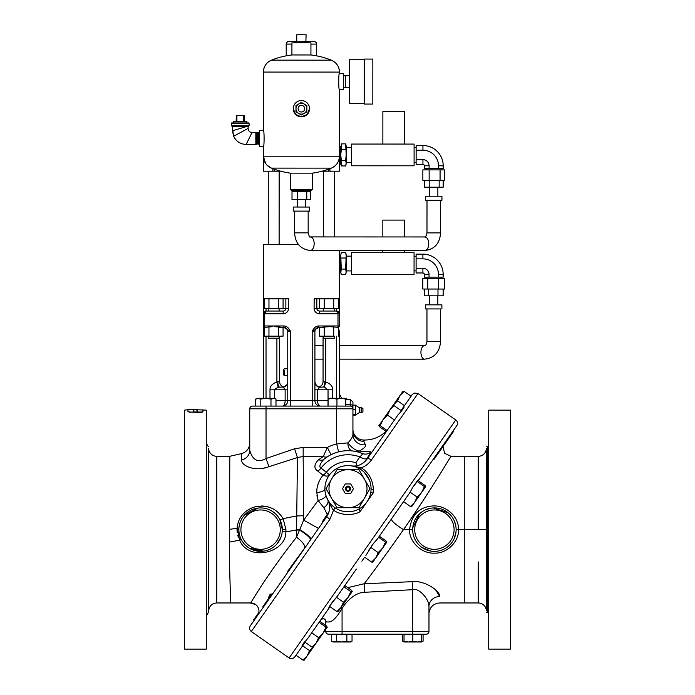 <?xml version="1.0" encoding="UTF-8"?>
<svg xmlns="http://www.w3.org/2000/svg" width="695" height="695" viewBox="0 0 695 695"><rect width="100%" height="100%" fill="white"/><g stroke="black" fill="none" stroke-linecap="round" stroke-linejoin="round"><path stroke-width="1.04" d="M280.346 171.178L263.362 171.196L280.346 171.178M274.238 169.172L274.23 171.178L272.866 171.178L274.23 171.178L274.238 169.172M322.437 171.187L339.395 171.196L334.477 171.213L334.46 236.926L334.477 171.196L322.437 171.1M323.618 171.213L322.02 171.213M328.544 169.189L328.544 171.196M272.866 168.668L272.866 171.17M265.568 163.377L263.379 156.193L263.379 146.714C264.335 147.21 264.343 129.93 263.379 130.425L259.313 130.425L259.305 138.566L259.305 146.714L263.379 146.714L263.362 171.17M339.403 146.15L340.229 164.011L339.647 163.004L339.403 156.74L339.395 171.196M339.403 158.947L339.403 162.734M329.916 168.685L329.916 171.187M310.934 42.855L310.926 54.966L310.934 42.855L291.926 42.855L291.917 54.957A80.733 80.733 0 0 0 271.484 60.144L331.367 60.161A12.84 12.84 180 0 1 339.438 72.089L339.438 73.418C338.482 72.923 338.474 90.202 339.429 89.716L339.412 156.219A12.84 12.84 180 0 1 331.333 168.138L271.45 168.121A80.733 80.733 0 0 0 290.527 173.151L312.255 173.151L312.246 189.509L290.519 189.5L290.527 173.151L290.519 189.5L291.196 190.178L294.089 190.178L294.055 191.499M263.379 130.425L263.396 72.072L339.438 72.089C339.325 67.728 337.527 64.244 334.043 61.629L331.367 60.161A80.733 80.733 0 0 0 310.926 54.966L291.917 54.957A80.733 80.733 0 0 0 271.484 60.144A12.84 12.84 0 0 0 263.396 72.072C263.666 66.451 266.359 62.472 271.484 60.144M293.264 108.698L295.644 114.458L301.404 116.847L307.164 114.458L309.553 108.698A8.149 8.149 180 0 1 301.404 116.847A8.149 8.149 0 0 1 293.264 108.698L293.264 108.698A8.149 8.149 0 0 1 301.413 100.549A8.149 8.149 180 0 1 309.553 108.698L309.553 108.698M307.989 41.648L294.567 41.917L307.885 41.492M296.939 42.855C292.395 42.699 293.742 42.543 300.978 42.386L307.016 41.596M307.954 42.855L308.641 42.308L294.141 42.855L294.897 42.239M307.946 42.708L305.948 42.855M300.978 42.386L306.756 42.395M296.756 34.75L296.756 41.483L296.756 34.75L306.104 34.75L305.887 41.492M339.438 73.418L343.512 73.418L343.504 89.716L343.512 75.807L345.563 75.703L345.563 87.431L343.504 87.327M343.512 73.418L343.512 75.807M364.284 59.761L349.403 59.753L349.385 103.381L364.267 103.381M372.841 59.092L364.284 59.084L364.267 104.059L372.833 104.059L372.841 59.092L372.833 104.059M297.217 190.178L311.577 190.178L312.246 189.509L312.255 173.151A80.733 80.733 0 0 0 331.333 168.138C336.45 165.81 339.151 161.831 339.412 156.219L263.379 156.193A12.84 12.84 0 0 0 271.45 168.121L267.271 165.41M311.577 190.178L291.196 190.178M297.39 191.499L292.013 191.499L292.004 199.647L297.39 199.647L297.39 191.499L310.752 191.507L310.752 199.647L306.764 199.647L306.764 191.499M297.39 199.647L306.764 199.647M297.304 207.041L297.304 199.647L305.453 199.647L305.453 207.049M293.229 211.115L293.229 207.041L309.527 207.049L309.527 211.124L293.229 211.115L294.584 211.115L294.584 232.842L308.163 232.842L308.163 211.124L309.527 211.124M308.163 211.124L294.584 211.115M426.999 200.299L441.933 200.308L425.635 200.299L426.999 200.299L426.982 232.886L435.808 232.894L440.56 232.894L440.578 200.308M441.933 200.308L441.933 196.233L430.014 196.225L425.635 196.225L425.635 200.299M437.859 196.233L437.859 187.198L429.719 187.198L429.71 196.225M424.419 187.198L443.158 187.207L443.167 180.413L424.419 180.405L424.419 187.198M422.855 180.405L444.722 180.413L444.731 169.893L422.855 169.884L422.855 180.405M440.065 180.413L440.074 169.893M429.136 180.413L429.136 169.884M441.394 169.893L441.394 168.52L441.394 169.893M426.191 169.884L426.191 168.52L426.191 169.884M429.093 168.52L443.202 168.52L443.202 165.81A20.268 20.268 -90 0 0 422.934 145.533L416.14 145.533L416.131 159.642L422.934 159.642A6.159 6.159 -90 0 1 429.093 165.801L429.093 168.52L424.384 168.52L424.384 165.801A1.46 1.46 -90 0 0 422.934 164.35L416.131 164.341L416.131 159.642M438.493 168.52L438.502 165.81A15.568 15.568 -90 0 0 422.934 150.233L416.14 150.233M416.131 162.265L414.09 162.204L414.09 154.933L414.098 147.67L416.14 147.601M414.098 144.073L414.09 165.801L351.627 165.784L351.635 144.056L414.098 144.073M382.876 111.478L382.867 144.065L382.876 111.478L404.603 111.487L404.594 144.073L404.603 111.487M351.574 162.3L346.197 162.3L346.206 146.984L346.206 147.522L351.574 147.522M346.153 145.785L346.197 163.195L345.658 165.957L341.306 165.949L340.767 154.916L341.315 143.874L345.667 143.882L346.206 154.916L345.658 160.432L341.306 160.432L340.767 154.916L341.315 149.399L340.776 146.202L340.263 146.801L339.403 145.933M345.667 149.399L341.315 149.399M340.767 163.238L341.306 160.432M345.658 160.432L346.197 163.264M340.767 163.264L340.828 164.089M341.002 164.967L341.306 165.949M345.954 165.019L346.145 164.037M345.962 144.821L345.667 143.882M340.767 157.391L340.767 160.901M340.776 153.143L340.437 146.793M340.767 159.277L340.263 146.801M340.767 157.756C340.533 166.652 340.307 165.705 340.072 154.916C339.855 144.534 339.629 143.283 339.403 151.171M340.237 164.02L340.767 163.507M439.171 187.198L439.171 180.413M429.797 187.198L429.797 180.413M256.212 133.24L255.986 138.453C256.394 118.906 256.785 158.33 257.193 138.574C257.393 131.068 257.593 131.068 257.802 138.566C257.993 146.046 258.192 146.046 258.401 138.574C258.705 123.797 259.009 142.197 259.305 144.325L258.688 143.57L258.106 144.36L257.48 143.604L256.898 144.395L256.273 143.639L255.838 144.169M259.305 142.232C259.131 145.759 258.948 143.882 258.775 136.611C258.592 131.129 258.418 131.789 258.236 138.574C258.027 146.054 257.828 146.054 257.637 138.566C257.428 131.06 257.228 131.06 257.028 138.574C256.855 145.194 256.681 146.028 256.507 141.059L255.83 134.248L256.273 143.639M259.305 133.57L258.54 132.788L258.088 133.553L258.688 143.57M255.83 138.409L256.142 143.648M258.097 133.544L257.332 132.754L256.742 133.51L257.341 143.613M257.967 133.553L258.549 143.578M259.174 133.588L259.305 135.047M255.83 139.947L255.83 141.467M255.83 133.344L256.29 132.719L256.759 133.518M255.83 133.918L255.83 135.855M256.898 133.51L257.48 143.604M255.83 133.214L255.83 144.438L246.152 144.43C240.357 144.178 236.187 141.45 233.624 136.246L232.199 126.421M255.83 140.025L255.83 141.415M255.83 132.702L251.981 132.675C249.609 132.25 248.323 130.825 248.124 128.393L248.124 126.429L232.478 126.421L248.35 126.429M233.737 122.946L233.746 121.582L246.864 121.582L246.864 122.946M236.257 121.582L236.257 115.492L236.204 121.582M243.763 121.582L243.763 115.5L244.405 115.5L244.405 121.582M243.763 115.5L236.917 115.492L236.917 121.582M236.257 115.492L236.917 115.492M306.842 111.834L304.123 113.398L306.842 111.834L306.842 105.562L301.404 102.426L295.974 105.562L295.974 111.834L298.694 113.398L295.974 111.834M304.123 113.398L301.413 114.97L304.123 113.398A5.43 5.43 0 0 0 304.123 103.989A5.43 5.43 0 0 0 295.974 108.698A5.43 5.43 0 0 0 298.694 113.398L301.413 114.97L298.694 113.398A5.43 5.43 0 0 0 304.123 113.398M298.094 108.698A3.31 3.31 0 0 0 301.413 112.008A3.31 3.31 0 0 0 304.723 108.698M301.404 105.379A3.31 3.31 0 0 0 298.094 108.698A3.31 3.31 0 0 0 301.413 112.008A3.31 3.31 180 0 0 304.723 108.698A3.31 3.31 180 0 0 301.404 105.379M439.431 308.928L425.609 308.928L439.431 308.928M441.898 308.928L441.907 304.862L437.624 304.853L425.609 304.853L425.609 308.928M437.833 304.853L437.833 295.827L429.684 295.827L429.684 304.853M424.367 295.818L443.149 295.827L443.149 289.042L424.367 289.033L424.367 295.818M422.803 289.033L444.722 289.042L444.722 278.521L422.812 278.513L422.803 289.033M438.693 289.042L438.701 278.513M427.738 289.033L427.746 278.513M441.368 278.513L441.368 277.149L441.368 278.513L438.771 278.513M426.157 278.513L426.157 277.14L426.157 278.513M429.058 277.14L443.167 277.149L443.167 274.429A20.268 20.268 -90 0 0 422.908 254.153L416.105 254.153L416.105 268.261L422.899 268.27A6.159 6.159 -90 0 1 429.058 274.429L429.058 277.14L424.358 277.14L424.358 274.429A1.46 1.46 -90 0 0 422.899 272.97L416.096 272.97L416.105 268.261M438.467 277.149L438.467 274.429A15.568 15.568 -90 0 0 422.908 258.861L416.105 258.861M416.096 270.894L414.055 270.833L414.064 256.29L416.105 256.229M414.064 252.702L414.055 274.421L351.601 274.403L351.601 252.676L414.064 252.702M382.832 252.693L382.832 250.521L382.832 252.693M382.841 220.098L382.841 236.943L382.841 220.098L404.568 220.107L404.568 236.952M404.56 252.693L404.56 250.53M351.601 270.92L346.171 270.92L346.171 255.604L346.171 256.151L351.601 256.151M346.119 254.405L346.171 271.823L345.632 274.577L341.271 274.577L340.732 271.815L340.741 255.265L341.28 252.502L345.632 252.502L346.171 255.265L345.632 269.061L341.28 269.061L340.741 255.265M345.632 258.019L341.28 258.019M340.793 272.718L341.28 269.061M345.632 269.061L346.171 271.893M340.967 273.587L341.271 274.577M345.919 273.648L346.11 272.657M345.928 253.44L345.632 252.502M340.741 266.011L340.741 269.53M340.741 261.763L340.741 255.256M339.368 271.762L339.36 267.566M340.741 267.905L340.411 255.412M339.351 308.328L339.351 298.807L339.351 313.758L339.351 308.328L338.413 308.328M338.986 326.902L339.16 326.659A1.373 1.373 0 0 0 339.351 325.964L339.351 313.758L336.641 311.039L337.996 313.758L339.351 313.758L337.996 313.758L337.987 327.336L330.082 326.659L318.866 327.336L312.194 331.419L312.194 400.659L287.756 400.659A5.43 5.43 0 0 1 282.326 406.089A5.43 2.815 90 0 0 285.141 400.659L285.141 389.791L283.325 387.202A5.43 5.273 0 0 0 287.756 382.024C287.417 384.995 285.767 386.681 282.813 387.08L278.182 387.202L274.725 389.235M338.404 331.419L339.351 331.419L339.351 398.287M339.16 326.659L337.987 327.336A1.373 1.373 0 0 0 339.351 325.964L339.351 326.007M339.368 250.513L339.36 298.807L314.166 298.807L314.097 308.328A5.43 5.43 0 0 0 319.526 313.758L337.996 313.758L337.987 325.964L339.351 325.964A1.373 1.373 0 0 1 337.987 327.336M339.368 254.561L340.229 255.43M339.368 254.778L340.194 272.64L339.612 271.623M340.741 266.385C340.507 275.281 340.272 274.334 340.037 263.535C339.82 253.162 339.594 251.911 339.368 259.791M340.211 272.649L340.732 272.127M263.318 326.259L264.682 325.964L264.673 313.758L283.143 313.758A5.43 5.43 0 0 0 288.573 308.328L288.573 298.807L263.318 298.807L263.327 244.492L298.468 244.51M275.993 400.659L287.756 400.659L287.756 331.419A4.083 4.083 0 0 0 283.682 327.336A4.083 4.083 0 0 1 287.756 331.419L290.475 331.419C288.79 327.779 286.566 325.964 283.803 325.964L264.682 325.964L264.682 327.336L263.509 326.659A1.373 1.373 0 0 1 263.318 325.964L263.318 329.491M337.987 325.964L318.866 325.964C316.112 325.955 313.888 327.771 312.194 331.419L314.913 331.419L314.913 400.659A5.43 5.43 0 0 0 320.343 406.089A5.43 5.43 0 0 1 314.913 400.659L317.528 400.659A5.43 2.815 -90 0 0 320.343 406.089A5.43 5.43 0 0 1 314.913 400.659A5.43 5.43 0 0 0 320.343 406.089M264.265 298.807L264.265 308.328L268.244 308.328L268.244 311.039L268.244 308.328L279.103 308.328L279.103 311.039L279.103 308.328L283.082 308.337L263.318 308.328L263.318 298.807L263.501 312.776A2.719 2.719 0 0 0 263.318 313.758L263.318 325.964A1.373 1.373 0 0 0 264.682 327.336L272.588 326.659M263.318 327.918L263.318 326.815M263.631 330.073L264.256 328.483L263.318 331.419L263.318 398.287M323.592 236.926L323.618 171.196L323.592 236.926M279.121 244.501L279.147 171.178M268.261 244.501L268.279 171.178L268.261 244.501M265.429 311.108L266.029 311.039A2.719 2.719 0 0 0 264.595 311.447A2.719 2.719 0 0 1 266.029 311.039L263.318 313.758L264.673 313.758L266.029 311.039L283.143 311.039A2.719 2.719 0 0 0 285.853 308.328L285.853 298.807M264.048 311.899L264.934 311.273M263.753 326.971A1.373 1.373 0 0 1 263.318 325.964A1.373 1.373 180 0 0 263.509 326.659A1.373 1.373 0 0 0 263.753 326.971A1.373 1.373 180 0 1 263.509 326.659M274.681 326.659L283.803 327.336L283.803 325.964M283.082 298.807L283.082 308.337L285.853 308.328A2.719 2.719 0 0 1 283.143 311.039L283.143 313.758M268.974 298.807L268.965 308.328M278.382 298.807L278.374 308.328M290.475 406.089L290.475 331.419L283.803 327.336L278.495 327.336M324.174 327.336L318.996 327.336A4.083 4.083 0 0 0 314.913 331.419A4.083 4.083 0 0 1 318.996 327.336L319.596 327.336L319.587 336.189L323.062 336.189L319.587 336.189M330.082 326.659L327.988 326.659M316.816 298.807L316.816 308.328A2.719 2.719 0 0 0 319.526 311.039L336.641 311.039A2.719 2.719 0 0 1 339.351 313.758L339.351 313.758A2.719 2.719 0 0 0 336.641 311.039L337.214 311.099M334.434 311.039L334.434 308.345L338.413 308.345L319.596 308.345L334.434 308.345L334.434 311.039M323.575 311.039L323.575 308.345L323.575 311.039M333.713 298.807L333.713 308.345M324.304 298.807L324.304 308.345M338.413 298.807L338.413 308.345M319.604 298.807L319.596 308.345M339.351 331.419L338.404 328.466M352.93 406.08L352.93 402.005L350.219 399.286L350.219 404.725A2.719 1.355 0 0 1 352.93 406.08L352.93 408.799A2.719 2.719 0 0 0 350.219 406.089L345.728 406.089L345.728 399.078L341.341 398.287L336.953 399.078L332.514 398.287L328.083 399.078L328.04 398.287L327.997 406.089M270.981 406.089L270.981 399.078L265.89 398.287L260.799 399.078L260.799 406.089L252.45 406.089L350.219 406.089L350.219 404.725L345.728 404.725M241.495 460.238L241.486 460.047A10.859 9.973 180 0 0 249.74 450.369L249.74 408.799A2.719 2.719 0 0 1 252.45 406.089A2.719 2.719 0 0 0 249.74 408.799L352.93 408.799L352.93 434.375C352.938 436.503 351.279 439.336 347.952 442.88L336.641 443.957L338.639 451.854M352.93 409.433L355.319 409.433L355.319 405.081L352.93 405.081L352.93 408.799M249.74 450.369C252.624 460.316 258.062 463.035 266.029 458.518L294.576 448.788L303.159 447.415L327.354 447.415L323.314 456.519A8.149 5.178 -122.3 0 0 327.623 456.606M249.74 447.58L249.74 448.414M265.36 467.718L263.683 468.082M241.182 539.372L239.61 540.224C249.114 562.533 286.609 552.23 285.836 531.901L285.949 529.633L283.143 518.626C276.645 508.401 267.219 504.474 254.874 506.864C244.266 510.356 238.342 517.341 237.091 527.835L239.61 540.224L229.428 542.074C229.35 577.041 231.027 604.372 230.731 602.956C231.027 604.372 229.35 577.041 229.428 542.074L229.802 456.311L241.321 453.653L241.486 460.047L241.365 455.381M314.713 533.847L321.976 523.474L318.492 528.443L303.689 520.164L303.159 456.519L323.314 456.519L318.623 459.656C313.94 464.442 313.671 468.274 317.832 471.141L322.993 475.206C318.753 480.714 316.677 486.43 316.764 492.347L318.075 500.522L303.689 520.164L296.487 537.252C265.716 576.19 249.21 605.762 250.669 602.956L216.762 602.956L216.762 456.311L229.802 456.311L229.776 459.89M237.091 527.818L237.985 523.057M240.418 517.61L242.025 515.308M242.903 514.257L244.935 512.224M246.43 510.999L248.775 509.426M250.556 508.479L253.267 507.359M255.386 506.733L258.618 506.142M261.285 505.986L264.039 506.108M267.271 506.646L270.998 507.836M272.266 508.401L274.386 509.531M241.321 453.653A10.859 10.859 180 0 0 249.74 443.071A10.859 10.859 180 0 1 241.321 453.653M241.486 460.047C241.599 466.05 255.343 471.948 268.948 466.693L297.443 457.527L303.159 456.519L303.159 447.415M304.419 548.555A16.098 5.751 -149.7 0 0 296.487 537.244L297.443 457.527L294.576 448.788M279.529 518.983L279.208 518.427M276.845 515.212L277.253 515.69M267.497 509.035L266.819 508.818M258.662 508.002L258.001 508.071M257.88 508.08L244.388 515.169M241.669 518.974L241 520.26M239.08 526.628L239.002 527.305M285.949 529.633L282.326 529.633A21.727 21.727 0 0 0 260.599 507.915A21.727 21.727 0 0 0 238.871 529.633A21.727 21.727 0 0 0 260.599 551.361A21.727 21.727 0 0 0 282.326 529.633L279.833 519.539M248.628 547.764L249.175 548.112M249.383 548.242L263.64 551.144M264.309 551.039L264.986 550.918M268.331 549.936L266.281 550.605M277.861 542.83L278.261 542.291M278.634 541.744L280.711 537.843M280.719 537.843L281.101 536.827M281.319 536.158L281.64 535.046M281.666 534.95L281.779 534.481M281.901 533.925L282.005 533.369M282.092 532.822L282.161 532.266M282.231 531.71L285.836 531.901L296.357 530.033L299.693 530.077A16.923 3.006 -149.4 0 1 310.465 539.919L309.675 541.04M290.31 568.692L281.562 581.194M273.022 593.391L272.11 594.685M271.232 595.945L271.867 593.86L262.727 606.926L263.275 607.308L257.532 615.518L266.142 603.217L250.304 625.83L326.685 516.75C330.229 511.294 330.568 505.595 327.684 499.67L327.684 499.679C330.968 506.533 332.922 510.017 333.557 510.113L333.531 510.087M268.148 599.177C269.339 594.851 270.424 593.295 271.415 594.512L271.172 594.199M254.196 620.279L253.64 619.897L258.861 612.443L257.524 615.518M250.669 602.956A8.149 8.149 62.5 0 1 255.638 604.65L256.455 605.189C258.514 607.378 259.296 609.819 258.809 612.512M301.552 552.638L299.814 555.123M271.241 595.936L288.243 571.655L287.687 571.264L307.364 544.341M296.357 529.633L299.875 529.633A16.975 2.841 -149.4 0 1 310.83 539.398L310.457 539.928M319.874 526.489L318.623 528.261M299.015 556.269L304.08 549.041M272.127 594.677L273.031 593.374M281.579 581.168L290.336 568.666M328.231 514.013L329.3 510.703M329.63 507.724L329.63 507.237M366.395 502.65L360.132 511.607C355.553 514.917 341.801 516.498 333.557 510.113L329.899 519.287L328.674 518.409M333.192 509.713L332.436 508.74M330.785 505.925L329.152 502.572M332.549 505.864L333.296 506.507M332.688 505.977L331.463 504.813M332.193 505.534L329.586 502.633M331.107 504.44L330.299 503.528M328.5 501.06L328.848 501.608M371.069 489.393L371.078 488.707A2.719 0.643 -0 0 0 373.354 489.341L373.093 493.094L373.354 489.341C372.876 479.95 368.863 472.756 361.331 467.77L351.349 465.867C357.551 466.71 362.79 464.451 367.056 459.091L398.009 414.898L401.606 410.927L394.152 405.706L389.956 409.807L387.549 415.15L382.98 419.771L380.191 425.644L378.897 425.592L379.453 426.704L386.351 431.534L378.245 443.123M368.107 457.588L367.064 459.082A4.083 1.807 -145 0 1 371.443 459.96C368.724 463.695 365.353 466.302 361.331 467.77L360.427 469.255M372.485 493.954L371.955 494.71L372.485 493.954M371.486 495.379L371.069 495.978L371.486 495.379M370.696 496.508L370.357 496.995L370.696 496.508M369.54 498.159L365.031 504.596L369.54 498.159M362.998 507.506L362.634 508.019L362.998 507.506M362.234 508.601L361.782 509.244L362.234 508.601M361.27 509.965L360.696 510.79L361.27 509.965M292.96 658.434L292.96 658.434A4.083 4.083 0 0 1 289.111 657.983L251.312 631.52L329.899 519.287L326.685 516.75M289.111 657.983L455.772 419.962L417.973 393.5L371.443 459.96M370.748 492.599L370.826 492.121A2.719 0.643 8.5 0 0 373.102 493.103L367.299 501.356L373.093 493.094A2.719 0.643 -171.5 0 1 370.826 492.13M366.491 502.52L367.299 501.356A23.083 23.083 0 0 0 349.767 465.693A23.083 23.083 0 0 0 326.971 498.245A23.083 23.083 0 0 0 366.491 502.52L360.705 510.773M361.113 469.716L361.739 470.159M362.234 470.541L363.329 471.453M363.563 471.662L364.971 473.069M365.396 473.538L365.848 474.077M366.265 474.598L366.595 475.041M354.381 466.527L355.128 466.753M355.214 466.779L356.396 467.205M365.683 503.536L364.814 504.509M360.714 507.967L359.949 508.453M324.93 487.847L324.947 487.395M325.26 484.728L325.868 482.139M328.144 476.926L328.57 476.231L328.144 476.926M362.356 463.556L365.031 461.471L370.531 452.958L371.087 453.34M417.973 393.5L414.124 393.049L412.083 394.786L401.058 410.545L412.083 394.786L411.075 396.228L404.177 391.398L399.981 395.49L397.566 400.833L392.996 405.454L378.931 425.548M401.441 411.162L403.977 407.539L403.865 406.601M360.149 469.082L356.83 467.379M355.605 466.91L353.772 466.354M353.712 466.345L353.173 466.215M352.608 466.084L352 465.971M371.069 487.994L371.034 487.291M370.009 481.774L369.766 481.044M369.297 479.819L364.493 472.565M361.513 469.994L360.974 469.62M370.826 492.121L370.913 491.443M370.982 490.757L371.034 490.079M368.854 498.602L369.141 497.968M369.888 496.013L370.088 495.387M370.261 494.779L370.739 492.633M359.906 508.479L361.687 507.289M333.557 510.113L335.086 507.845M325.668 482.825L325.208 485.032M324.956 487.264L324.921 487.986M324.999 490.766L325.382 493.337M325.877 495.327L327.684 499.67A8.149 5.23 151.7 0 1 323.827 507.645L327.38 514.587M347.995 469.698L358.967 469.698L369.948 488.707L358.967 507.715L337.023 507.715L326.042 488.707L337.023 469.698L347.995 469.698A19.008 19.008 0 0 1 364.458 498.211A19.008 19.008 0 0 1 331.532 498.211A19.008 19.008 0 0 1 347.995 469.698M342.505 488.707L345.25 483.955L350.74 483.955L353.486 488.707L350.74 493.459L345.25 493.459L342.505 488.707M346.249 488.707A1.746 1.746 0 0 0 347.995 490.453A1.746 1.746 0 0 0 349.741 488.707A1.746 1.746 0 0 0 347.995 486.96A1.746 1.746 0 0 0 346.249 488.707M329.612 506.655L329.604 508.384M328.787 512.589L328.961 512.033M327.11 516.107L327.51 515.447M329.265 510.851L329.5 509.461L329.265 510.851M322.836 522.249L322.28 521.867L329.083 511.607M325.886 495.344A8.149 2.754 163.3 0 1 318.075 500.522L323.827 507.645M268.948 466.693L266.029 458.518L266.029 406.089M371.052 453.322L370.965 451.854L359.254 451.081C355.493 450.508 351.731 447.78 347.952 442.88A8.149 5.638 -83 0 0 352.617 450.968L352.165 450.916M342.183 451.133L341.749 451.203M352.93 434.375A10.859 10.46 0 0 0 365.44 444.722C366.291 446.19 364.223 448.31 359.254 451.081A8.149 4.856 -77 0 1 356.726 451.698M356.544 451.663L352.93 451.012M365.44 444.722L363.798 441.36A10.859 10.729 0 0 1 352.93 430.648M364.866 440.022L363.798 441.36L363.798 440.022L364.866 440.022A29.868 29.868 152.5 0 0 385.977 431.274M366.717 459.56L366.378 459.994M370.965 451.854A8.149 8.01 -67.7 0 1 362.39 453.522L362.208 453.444M361.244 453.07L361.687 453.236M359.48 452.462L358.081 452.054M366.491 458.735A8.149 3.961 36.2 0 1 359.845 456.893C362.138 454.765 362.99 453.644 362.39 453.522A38.017 38.017 0 0 0 361.93 453.331L361.887 453.314M363.72 462.601L362.634 463.383M357.134 465.676L355.823 462.705L359.845 456.893A33.942 33.942 0 0 0 321.064 468.048L329.517 474.876A23.083 23.083 0 0 1 351.349 465.867A23.083 23.083 0 0 0 329.517 474.876A8.149 4.526 -143.2 0 1 322.993 475.206A8.149 4.057 133.5 0 0 326.25 472.435A27.157 27.157 0 0 1 355.823 462.705M362.33 463.574L361.157 464.243L362.33 463.574M327.675 456.572L323.809 459.378A38.017 38.017 0 0 1 362.39 453.522A38.017 38.017 0 0 0 323.809 459.378C319.752 464.095 318.831 466.979 321.064 468.048A8.149 4.074 127.9 0 1 317.832 471.141M318.623 459.656A8.149 5.343 -129.5 0 0 323.809 459.378L326.754 457.18M363.798 440.022L363.798 441.368L363.798 440.022A10.859 10.859 0 0 1 352.93 429.163M352.973 451.012L353.859 451.142M353.885 451.151L356.5 451.654M317.424 498.15L316.972 495.605M317.511 486.126L318.466 483.042M282.222 527.505L282.283 528.348M242.998 516.898L243.337 516.446M278.504 517.323L279.077 518.209M238.507 537.748L237.699 535.15M237.195 532.413L237.03 530.12M281.762 534.542L281.327 536.158M281.31 536.201L281.145 536.688M280.928 537.305L277.001 543.881M272.779 547.625L270.303 549.076M263.657 551.144L262.988 551.231M262.918 551.239L251.486 549.354M216.762 456.311A8.149 8.149 0 0 1 208.622 448.362L208.587 612.46L208.622 448.362M206.285 441.143A8.149 8.149 0 0 0 208.587 446.807M206.285 618.133A8.149 8.149 0 0 1 208.587 612.46M196.164 409.711L206.285 410.146L206.285 649.121L184.566 649.121L184.566 410.146L187.954 409.711L187.954 411.588L190.665 412.092L202.897 412.013L200.186 412.517L190.665 412.092M190.665 412.517L187.954 411.588M202.897 409.711L202.897 411.588M193.193 411.466A2.285 0.452 0 0 0 193.149 411.536A2.285 0.452 0 0 0 195.156 412.005A2.285 0.452 0 0 0 197.658 411.649A2.285 0.452 180 0 0 197.701 411.536A2.311 2.311 0 0 0 193.827 410.232A2.311 2.215 -133.9 0 0 193.193 411.466M237.021 529.633L238.871 529.633L238.993 531.875M403.977 407.539L401.606 410.927M392.892 405.611L394.152 405.706M394.447 419.98L387.549 415.15M387.098 430.474L380.191 425.644M402.909 391.302L404.177 391.398M404.464 405.663L397.566 400.833M402.996 391.233L392.97 405.55M401.276 504.918L394.074 515.203M391.52 518.852L379.34 536.245L391.52 518.852C391.155 520.737 395.142 524.334 403.474 529.633C388.019 551.682 374.909 569.726 364.171 583.765L347.752 587.631M292.995 658.382L295.001 656.697L302.36 646.185L302.09 645.386L307.894 638.271L328.127 609.376L329.534 606.196L337.822 595.537L356.153 569.353M351.67 575.764L347.526 581.672M328.353 609.063L326.129 612.243M455.772 419.962A4.083 4.083 0 0 1 456.78 425.653L452.888 431.204L453.444 431.595L444.096 444.939L443.54 444.548L418.242 480.688L434.835 456.989M447.789 438.493L444.227 443.584C443.419 444.93 443.419 444.93 444.227 443.575M365.857 555.505L373.423 543.516L377.263 539.207L409.954 492.52L412.917 487.108L421.022 476.709M419.954 478.238L456.78 425.653M361.869 561.195L364.658 557.216L371.556 562.047L375.76 557.946L378.176 552.595L382.737 547.981L385.517 542.109L386.776 542.222L386.238 541.075L379.34 536.245M327.284 610.592L328.101 609.428M295.001 656.697L305.096 642.276L302.36 646.185L302.09 645.386L304.514 641.928M354.007 572.419L356.344 569.083M444.192 443.627L442.863 445.521L443.419 445.903L434.071 459.247L433.524 458.865L434.54 457.414M321.559 618.767L329.447 607.5M324.522 614.536L321.272 619.176M320.725 619.957L322.48 618.706M325.138 619.601L325.138 619.601C323.896 618.394 322.402 618.559 320.647 620.062L321.516 619.21M381.425 533.265L391.485 518.904M392.258 517.792L392.797 517.019M434.931 456.85L438.623 451.576M333.774 600.15L329.534 606.196M417.295 480.87L412.917 487.108M416.974 481.331L424.419 486.543L425.679 486.656L425.14 485.518L417.808 480.384M410.18 492.199L417.078 497.029L421.648 492.416L424.419 486.543M403.56 501.66L410.458 506.49L414.663 502.389L417.078 497.029M411.718 506.594L410.458 506.49M411.631 506.664L425.679 486.656M373.423 543.516L368.437 550.64M378.619 537.278L385.517 542.109M370.722 547.373L378.176 552.595M372.807 562.159L371.556 562.047M372.729 562.22L386.776 542.222M319.057 622.338L325.964 627.168L327.241 627.238L326.685 626.134L319.778 621.304M311.716 632.815L318.614 637.654L323.184 633.032L325.964 627.168M304.558 641.893L311.994 647.106L316.199 643.005L318.614 637.654M313.254 647.219L311.994 647.106M296.018 655.246L302.916 660.076L307.12 655.976L327.215 627.272M302.638 645.785L309.536 650.624L313.097 647.306M309.536 650.624L307.12 655.976L304.141 660.224L302.916 660.076M343.938 586.797L350.845 591.627L352.209 591.584L351.705 590.394L344.807 585.564M336.432 597.292L343.443 602.2L348.039 597.544L350.845 591.627M329.473 606.335L336.901 611.539L341.063 607.491L343.443 602.2M338.23 611.548L336.901 611.539M338.118 611.635L352.165 591.636M403.534 529.633C431.725 489.028 451.515 455.138 450.951 456.32C452.002 454.295 432.099 488.463 403.508 529.633L409.59 529.633C408.834 541.318 421.596 554.106 434.722 553.116C447.311 553.698 459.352 540.901 458.474 529.633C459.1 515.838 444.331 503.849 430.692 506.203C418.433 507.81 411.397 515.56 409.59 529.468L412.674 529.79M364.588 592.296L412.674 589.69L412.187 581.672L364.171 583.765L364.588 592.296C357.899 592.461 351.279 596.571 344.729 604.607L342.07 608.412C336.919 617.143 332.592 621.66 329.074 621.964L326.528 621.964L325.773 621.356A2.719 2.719 0 0 0 324.956 619.41M325.773 625.5L325.773 621.356L326.528 621.964M325.773 621.356A2.719 2.719 0 0 0 320.838 619.792A2.719 2.719 0 0 1 325.773 621.356M421.674 634.196L421.717 641.998L421.761 634.196L426.252 634.196L412.674 634.196L412.674 589.69C417.078 587.058 428.885 597.448 428.971 606.466L428.971 631.486L342.07 631.486L342.07 608.412L340.967 607.639M404.03 634.196L404.03 641.207L408.417 641.998L412.804 641.207L412.804 634.196L328.492 634.196A2.719 2.719 0 0 1 325.773 631.486L325.773 629.331M426.252 634.196A2.719 2.719 0 0 0 428.971 631.486L428.989 613.129C429.944 606.9 433.558 603.512 439.831 602.956L478.238 602.956A8.149 8.149 0.7 0 1 486.378 610.905L486.378 448.362A8.149 8.149 179.3 0 1 478.238 456.32L478.238 529.633L464.269 529.633L464.269 602.704M428.971 606.891L428.971 608.516M428.971 609.124L428.971 609.706M428.971 607.274L428.971 606.466C428.971 616.239 428.971 616.239 428.971 606.466L428.963 606.144M328.492 634.196A2.719 2.719 0 0 1 325.773 631.486L342.07 631.486L342.07 634.196L331.663 634.196L331.663 641.207L333.027 641.998L332.983 641.207M412.804 641.207L417.235 641.998L421.674 641.207M404.09 641.998L404.03 641.207L404.073 641.998L421.717 641.998L421.761 641.207M423.081 634.196L423.081 641.207L421.717 641.998M402.709 634.196L402.709 641.207L404.056 641.815M421.735 641.806L423.081 641.207M346.857 634.196L346.857 641.207L349.446 641.998L350.671 641.998L350.714 641.207M336.675 634.196L336.675 641.207L341.766 641.998L346.857 641.207M331.663 641.207L334.173 641.998L336.675 641.207M352.035 634.196L352.035 641.207L350.671 641.998M333.027 641.998L349.446 641.998L352.035 641.207M428.971 607.778L428.971 606.466A10.859 9.956 180 0 1 439.674 596.51L435.669 589.907M439.674 596.51C439.883 605.084 439.883 605.084 439.674 596.51C440.387 591.097 424.697 580.116 412.187 581.672M435.218 551.343L434.314 551.361M427.929 550.37L427.321 550.179M421.891 547.399L421.179 546.878M412.7 530.754L412.682 530.172M415.15 519.573L415.428 519.052M416.444 517.41L416.809 516.889M452.932 518.296L453.722 519.712M454.287 520.894L455.72 525.455M456.111 528.799L456.085 528.33M456.085 530.937L456.128 529.633L464.269 529.633L464.269 456.311L450.959 456.311L444.644 453.322L442.976 446.538M488.715 445.452A1.355 1.355 0 0 1 487.351 446.807L486.413 446.807M488.715 613.824A1.355 1.355 0 0 0 487.351 612.46L486.413 612.46M488.715 649.121L488.715 410.146L510.434 410.146L510.434 649.121L488.715 649.121M448.188 512.849L433.272 507.941M433.176 507.949L432.681 507.976M432.62 507.984L431.977 508.045M430.848 508.201L425.479 509.826M419.563 513.761L412.752 527.8M412.708 528.417L412.682 529.025M421.978 547.46L431.004 551.092M432.29 551.257L432.916 551.309M454.13 538.738L455.981 532.127M456.128 529.633A21.727 21.727 0 0 0 434.401 507.915A21.727 21.727 0 0 0 412.674 529.633A21.727 21.727 0 0 0 434.401 551.361A21.727 21.727 0 0 0 456.128 529.633A21.727 21.727 0 0 0 434.401 507.915A21.727 21.727 0 0 0 412.674 529.633A21.727 21.727 0 0 0 434.401 551.361A21.727 21.727 0 0 0 456.128 529.633M355.319 405.081L355.319 405.793M352.93 415.219L355.319 415.219L355.319 409.433M352.93 414.507L355.319 414.507L355.319 415.219M359.445 412.526L359.445 407.774L361.183 407.591L361.183 412.708L359.445 412.526L355.64 414.941M361.183 407.591L362.929 408.399L362.929 411.9L361.183 412.708M324.843 387.263L325.512 387.419M316.294 385.543A5.43 5.108 90 0 0 319.856 387.08C317.902 387.688 316.251 386.003 314.913 382.024A5.43 5.273 180 0 0 319.344 387.202L322.966 387.08M324.278 387.176L325.773 382.024L323.062 381.642A5.43 5.43 0 0 1 318.796 386.95A5.43 5.43 0 0 0 323.062 381.642L323.062 336.18M338.83 329.56L339.351 331.272M332.679 398.287L332.679 389.791C332.74 386.238 330.438 383.649 325.773 382.024L325.773 338.222M314.974 382.789A5.43 5.273 -0 0 1 314.913 382.024L314.913 382.98M314.913 384.37L314.913 386.046M314.913 388.34L314.913 389.791L328.04 389.791L324.487 387.202M319.856 387.08L317.528 389.791L317.528 400.659L327.997 400.659M287.756 331.419A4.083 4.083 0 0 0 283.073 327.38A4.083 4.083 0 0 1 287.756 331.419A4.083 4.083 0 0 0 283.073 327.38L283.073 336.18L264.256 336.154L283.073 336.163L279.607 336.18L279.607 381.642A5.43 5.43 0 0 0 283.873 386.95L286.896 384.839M283.073 327.336L283.073 336.163L279.607 336.18L279.607 381.642L276.897 382.024C272.24 383.64 269.938 386.229 269.99 389.791L287.756 389.791L287.756 386.715M287.756 386.055L287.756 385.23M276.897 338.204L276.897 382.024L278.182 387.202L283.864 387.08M287.756 387.08L287.756 388.131M314.913 331.419A4.083 4.083 0 0 1 319.596 327.38A4.083 4.083 0 0 0 318.988 327.336M287.739 372.19L287.739 368.802L287.739 375.578L284.333 375.578L284.333 370.235M283.682 372.19L283.682 369.453L283.682 372.19M283.682 370.235L283.682 374.145M287.756 400.659A5.43 5.43 0 0 1 282.326 406.089M328.083 406.089L328.083 399.078M336.953 406.089L336.953 399.078M347.04 399.286L345.676 398.287L345.728 399.078L345.676 398.287L328.04 398.287L327.997 399.078M255.63 406.089L255.63 399.078L256.994 398.287L256.942 399.078M275.993 406.089L275.993 399.078L274.629 398.287L270.981 399.078M275.993 399.078L273.491 398.287L258.21 398.287L255.63 399.078M260.799 399.078L256.994 398.287M346.996 399.043L345.702 398.47M333.704 327.328L333.704 336.171L319.587 336.171L333.704 336.171M324.296 327.328L324.296 336.171M338.404 327.267L338.404 336.18M323.566 338.213L334.425 338.222L323.566 338.213L323.566 336.171M334.425 338.222L334.425 336.18L334.425 338.222M268.965 327.328L268.956 336.154M264.256 327.267L264.256 336.154M278.374 327.328L278.365 336.163M268.235 338.204L279.095 338.204L268.235 338.204L268.235 336.154M279.095 338.204L279.095 336.163M437.989 295.827L437.989 289.042M428.598 295.827L428.598 289.033M286.21 55.843L286.21 44.08A2.719 2.719 -134.1 0 1 288.929 41.37L296.756 41.37L288.59 41.387L287.035 42.134L286.21 44.08L291.926 44.08M287.756 350.515L287.756 350.306A2.719 2.719 179.9 0 0 287.747 350.515L287.756 368.237M287.756 376.316L287.756 374.883M308.163 232.842C309.179 236.465 309.892 237.829 310.283 236.917L310.283 236.917A6.785 3.883 90 0 1 314.157 243.71A6.785 3.883 90 0 1 310.274 250.495L310.274 250.495C300.535 249.253 295.297 243.372 294.584 232.842M310.283 236.917L424.862 236.96A6.785 3.883 90 0 1 428.745 243.754A6.785 3.883 90 0 1 424.862 250.539L424.862 250.539C434.61 249.305 439.839 243.424 440.56 232.894M439.344 232.894L426.982 232.886C425.966 236.509 425.253 237.864 424.862 236.96L424.862 236.96M438.502 165.81L443.202 165.81M422.934 164.35L422.934 159.642M424.384 165.801L429.093 165.801M422.934 150.233L422.934 145.533M246.942 126.429L232.478 130.756L233.624 136.246L248.124 128.393C248.315 130.808 249.609 132.232 251.981 132.675L246.152 144.43M232.191 122.946L240.305 122.946C226.561 123.224 234.189 122.311 231.505 123.623L249.097 123.632L249.097 125.752L231.505 125.743L232.191 126.421M248.402 122.954L240.305 122.946C252.719 123.241 247.107 122.294 249.097 123.632L240.305 123.632M339.351 359.141L424.654 359.167A6.785 3.727 90 0 1 420.935 352.374A6.785 3.727 90 0 1 424.662 345.589L339.351 345.563M424.662 345.589C425.661 345.754 426.426 344.39 426.956 341.514L440.534 341.514C439.77 352.07 434.479 357.951 424.654 359.167M438.467 274.429L443.167 274.429M422.899 272.97L422.899 268.27M424.358 274.429L429.058 274.429M422.908 258.861L422.908 254.153M266.029 336.154L266.029 398.287M263.318 331.419L264.256 331.419M266.029 308.328L266.029 311.039A2.719 2.719 0 0 0 264.595 311.447M263.501 312.776A2.719 2.719 0 0 0 263.318 313.758M283.143 311.039A2.719 2.719 0 0 0 285.853 308.328L288.573 308.328M314.913 400.659L312.194 400.659L312.194 406.089M318.866 327.336L318.866 325.964M319.526 311.039L319.526 313.758M319.596 308.328L314.097 308.328M339.351 313.758A2.719 2.719 0 0 0 336.641 311.039L336.641 308.345M336.641 336.18L336.641 398.287M252.45 406.089A2.719 2.719 0 0 0 249.74 408.799M336.641 406.089L336.641 443.957A46.165 46.165 0 0 0 327.354 447.415L330.994 454.695M229.419 529.382L238.941 527.983M279.85 519.565A2.719 0.756 -27.7 0 0 283.143 518.626L296.391 516.011A21.727 3.657 -0.2 0 1 303.68 515.768M360.132 511.589L359.011 508.992M350.558 488.707A2.563 2.563 0 0 0 347.995 486.144A2.563 2.563 0 0 0 345.432 488.707A2.563 2.563 0 0 0 347.995 491.269A2.563 2.563 0 0 0 350.558 488.707M316.764 492.347A8.149 3.64 180 0 0 324.913 488.733M285.836 531.901L296.357 530.033M193.149 411.536A2.311 2.311 0 0 1 193.827 410.232A2.311 2.215 -133.9 0 1 195.425 409.642A2.311 2.215 46.1 0 1 197.658 411.649M282.326 529.633A21.727 21.727 0 0 0 260.599 507.915A21.727 21.727 0 0 0 238.871 529.633M280.285 529.633A19.686 19.686 0 0 0 260.599 509.956A19.686 19.686 0 0 0 240.913 529.633A19.686 19.686 0 0 0 260.599 549.319A19.686 19.686 0 0 0 280.285 529.633M343.625 603.833L344.729 604.607M478.23 561.916L478.238 602.956A8.149 8.149 0.7 0 1 486.378 610.905M478.238 529.633L486.378 529.633M487.351 612.46L487.351 446.807M409.59 529.468L412.674 529.633M454.087 529.633A19.686 19.686 0 0 0 434.401 509.956A19.686 19.686 0 0 0 414.715 529.633A19.686 19.686 0 0 0 434.401 549.319A19.686 19.686 0 0 0 454.087 529.633M328.04 398.287L328.04 389.791L332.679 389.791M286.366 385.543A5.43 5.108 90 0 1 282.804 387.08M274.629 389.791L274.629 398.287M269.99 389.791L269.99 398.287M277.818 381.642A5.43 1.842 -90 0 0 279.659 387.08M283.073 327.38A4.083 4.083 0 0 1 283.682 327.336M324.852 381.642A5.43 1.842 -90 0 1 323.01 387.08M316.625 55.843L316.625 44.089L310.934 44.089M313.905 41.379L306.104 41.37L314.705 41.5L316.095 42.482L316.625 44.089M294.975 41.483L294.567 41.917M308.076 41.7L308.649 42.299M339.429 89.716L343.504 89.716M349.394 87.431L345.563 87.431M349.394 75.703L345.563 75.703M271.45 168.121A80.733 80.733 0 0 0 290.527 173.151M308.676 190.178L308.719 191.507M310.274 250.495L424.862 250.539M248.124 128.393L248.124 126.064M231.505 123.623L231.505 125.743M249.097 125.752L248.402 126.429M314.913 359.133L323.062 359.133M314.913 345.554L323.062 345.554M440.534 341.514L440.543 308.928M266.029 311.039C264.491 311.186 263.587 312.072 263.318 313.697M345.728 399.286L350.219 399.286M255.638 604.65L250.721 602.956M328.657 512.953L328.457 513.492M364.084 472.148L364.562 472.635M334.008 507.072L333.296 506.499M332.705 506.003L332.106 505.456M331.767 505.117L330.638 503.918M330.551 503.823L329.769 502.867M329.734 502.824L329.083 501.938M328.952 501.755L328.596 501.217M328.544 501.13L328.144 500.496M328.092 500.4L327.684 499.67M345.276 488.707C347.092 485.197 348.899 485.197 350.714 488.707C348.899 492.216 347.092 492.216 345.276 488.707M328.266 513.935L328.735 512.745M343.747 450.925L344.425 450.855M216.762 602.956C211.905 603.416 209.195 606.066 208.622 610.914M187.954 409.711L194.687 409.711M251.312 631.52C249.418 629.896 249.079 628.002 250.304 625.83M443.627 444.609L443.184 445.738M328.813 608.403L327.258 610.618M324.626 614.38L321.229 619.228M324.026 618.845L325.017 619.48M404.073 641.998L402.761 641.242M455.251 523.535L455.077 522.979M478.238 456.32L464.269 456.311M355.64 405.359L359.445 407.774M341.645 398.287L339.351 393.857M339.308 313.254L339.125 312.663M318.067 386.715L315.799 384.882L314.913 382.624M314.913 382.884L314.913 383.353M314.913 383.458L314.913 385.595M314.913 386.941L314.913 388.357M287.756 382.363L287.756 382.919M287.739 368.802L284.333 368.802L283.682 369.453M283.682 374.926L284.333 375.578M426.956 341.514L426.965 308.928M287.739 376.316L287.739 374.961"/></g></svg>
